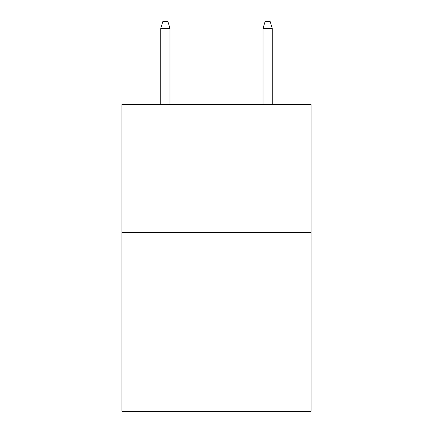 <?xml version="1.0" encoding="UTF-8"?>
<svg xmlns="http://www.w3.org/2000/svg" width="433" height="433" viewBox="0 0 433 433"><rect width="100%" height="100%" fill="white"/><g stroke="black" fill="none" stroke-linecap="round" stroke-linejoin="round"><path stroke-width="0.65" d="M311.111 232.353L311.111 411.35L121.889 411.35L121.889 104.499L311.111 104.499L311.111 232.353L121.889 232.353M169.963 104.499L169.963 28.297L160.757 28.297L160.757 104.499M160.757 28.297L162.803 21.65L167.917 21.65L169.963 28.297M263.037 28.297L265.083 21.65L270.197 21.65L272.243 28.297L263.037 28.297L263.037 104.499M272.243 28.297L272.243 104.499"/></g></svg>
